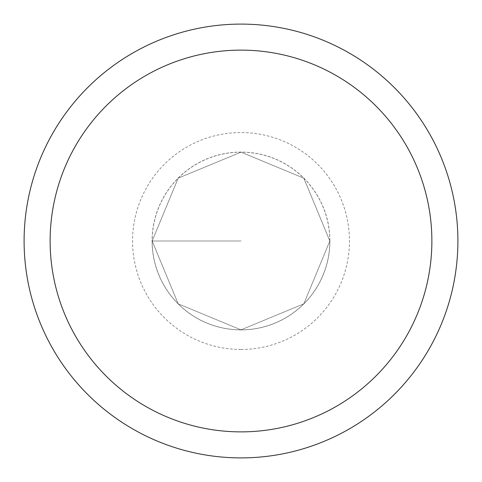 <?xml version="1.0" encoding="UTF-8"?>
<svg xmlns="http://www.w3.org/2000/svg" width="482" height="482" viewBox="0 0 482 482"><rect width="100%" height="100%" fill="white"/><g stroke="black" fill="none" stroke-linecap="round" stroke-linejoin="round"><path stroke-width="0.36" stroke-dasharray="2.41 1.81" d="M457.9 241A216.9 216.9 0 0 0 132.55 53.159A216.9 216.9 0 0 0 132.55 428.841A216.9 216.9 0 0 0 457.9 241M329.845 241L303.823 303.823L241 329.845L178.177 303.823L152.155 241L178.177 178.177L241 152.155L303.823 178.177L329.845 241L303.823 178.177L241 152.155L178.177 178.177L152.155 241A88.833 88.833 0 0 1 285.416 164.067A88.833 88.833 0 0 1 285.416 317.933A88.833 88.833 0 0 1 152.167 241A88.833 88.833 0 0 0 241 329.833A88.833 88.833 0 0 0 329.833 241A88.833 88.833 0 0 0 241 152.167A88.833 88.833 0 0 0 152.167 241L178.177 303.823L241 329.845L303.823 303.823L329.845 241L303.823 303.823L241 329.845L178.177 303.823L152.155 241L178.177 178.177L241 152.155L303.823 178.177L329.845 241M241 241L152.167 241L241 241M329.911 241A88.911 88.911 0 0 0 196.548 164.001A88.911 88.911 0 0 0 196.548 318A88.911 88.911 0 0 0 329.911 241M241 349.45A108.45 108.45 0 0 0 334.918 186.775A108.45 108.45 0 0 0 147.082 186.775A108.45 108.45 0 0 0 241 349.45"/><path stroke-width="0.72" d="M50.128 241A190.872 190.872 0 0 0 336.436 406.302A190.872 190.872 0 0 0 336.436 75.698A190.872 190.872 0 0 0 50.128 241M24.1 241A216.9 216.9 0 0 1 241 24.1A216.9 216.9 0 0 1 457.9 241A216.9 216.9 0 0 1 241 457.9A216.9 216.9 0 0 1 24.1 241"/></g></svg>
